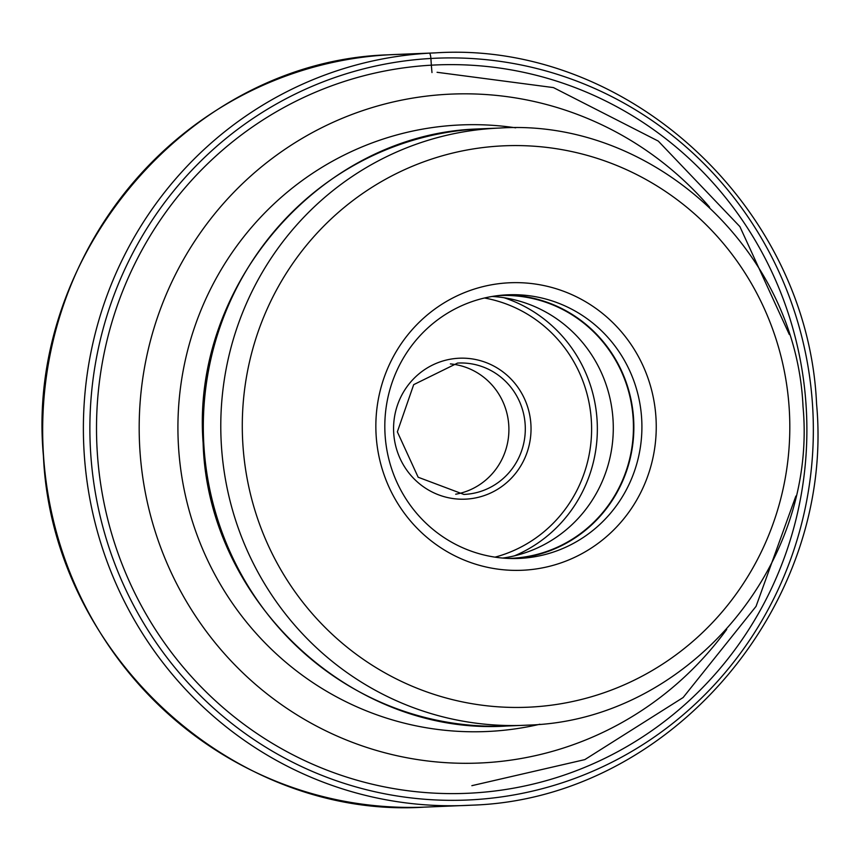 <?xml version="1.0" encoding="UTF-8"?>
<svg xmlns="http://www.w3.org/2000/svg" width="860" height="860" viewBox="0 0 860 860"><rect width="100%" height="100%" fill="white"/><g stroke="black" fill="none" stroke-linecap="round" stroke-linejoin="round"><path stroke-width="1.29" d="M388.613 54.814L394.375 54.535A376.594 366.94 -92.3 0 0 388.613 54.814C190.802 60.716 24.531 254.13 43.441 456.165C52.03 653.407 232.791 819.784 424.904 807.11A376.594 366.94 -92.3 0 1 43.118 448.651A376.594 366.94 -92.3 0 1 388.613 54.814L429.323 53.169A5.676 1.279 86.8 0 1 430.892 58.469L431.354 65.177A364.511 355.169 87.7 0 0 97.094 449.232A364.511 355.169 87.7 0 0 472.043 793.06A364.511 355.169 87.7 0 0 806.304 409.005A364.511 355.169 87.7 0 0 431.354 65.177A116.121 26.122 -93.2 0 0 431.989 72.562M508.013 282.854A143.889 140.201 -92.3 0 1 656.019 418.573A143.889 140.201 -92.3 0 1 524.084 570.169A143.889 140.201 -92.3 0 1 376.078 434.45A143.889 140.201 -92.3 0 1 508.013 282.854M455.682 494.221A65.758 64.07 87.7 0 0 508.851 426.796A65.758 64.07 87.7 0 0 450.393 363.909M502.702 558.065A131.516 128.14 87.7 0 0 613.18 422.572A131.516 128.14 87.7 0 0 492.092 296.463M497.521 295.668A131.516 128.14 -92.3 0 1 497.962 295.636A131.516 128.14 -92.3 0 1 499.972 295.539A131.516 128.14 -92.3 0 1 633.283 420.723A131.516 128.14 -92.3 0 1 512.635 558.247A131.516 128.14 -92.3 0 1 510.625 558.344A131.516 128.14 -92.3 0 1 508.174 558.419M514.678 558.538A131.924 128.548 87.7 0 0 633.745 421.733A131.924 128.548 87.7 0 0 503.981 295.023M505.992 294.894A131.924 128.548 -92.3 0 1 508.013 294.797A131.924 128.548 -92.3 0 1 641.754 420.368A131.924 128.548 -92.3 0 1 520.73 558.344A131.924 128.548 -92.3 0 1 518.709 558.441A131.924 128.548 -92.3 0 1 384.968 432.86A131.924 128.548 -92.3 0 1 505.992 294.894M429.323 53.169A376.594 366.94 87.7 0 0 83.829 447.006A376.594 366.94 87.7 0 0 465.604 805.465A376.594 366.94 87.7 0 0 471.366 805.186C669.188 799.284 835.468 605.859 816.559 403.834C807.97 206.604 627.209 40.216 435.074 52.89A376.594 366.94 87.7 0 0 429.323 53.169M472.333 799.779A371.24 361.727 -92.3 0 1 90.472 449.608A371.24 361.727 -92.3 0 1 430.892 58.469A371.24 361.727 -92.3 0 1 812.754 408.64A371.24 361.727 -92.3 0 1 472.333 799.779M531.727 707.028A280.951 273.749 87.7 0 0 789.362 411.005A280.951 273.749 87.7 0 0 500.369 145.996A280.951 273.749 87.7 0 0 242.735 442.019A280.951 273.749 87.7 0 0 531.727 707.028M506.669 726.023A298.882 291.228 -92.3 0 1 203.669 441.535A298.882 291.228 -92.3 0 1 477.87 128.957L477.848 128.968C322.038 133.741 190.716 284.241 203.121 442.954C207.529 601.065 352.116 736.267 506.669 726.023L528.717 725.087C686.033 720.368 818.021 566.761 803.014 406.554C796.22 250.142 652.697 117.981 499.896 128.032A298.882 291.228 87.7 0 0 495.328 128.258A298.882 291.228 87.7 0 0 221.138 440.825A298.882 291.228 87.7 0 0 524.127 725.313A298.882 291.228 87.7 0 0 528.707 725.087M477.87 128.957A298.882 291.228 -92.3 0 1 482.438 128.742L499.896 128.032M515.699 127.828A303.569 295.786 87.7 0 0 456.778 125.13A303.569 295.786 87.7 0 0 178.407 444.975A303.569 295.786 87.7 0 0 490.673 731.322A303.569 295.786 87.7 0 0 539.886 724.238M726.711 629.434A334.755 326.176 -92.3 0 1 484.062 762.798A334.755 326.176 -92.3 0 1 139.718 447.039A334.755 326.176 -92.3 0 1 446.684 94.331A334.755 326.176 -92.3 0 1 709.586 207.185M464.894 494.382A65.758 64.07 -92.3 0 1 463.895 494.435L418.154 477.236L397.352 431.849L413.692 384.646L457.563 363.081A65.758 64.07 -92.3 0 1 458.563 363.027A65.758 64.07 -92.3 0 1 525.223 425.528A65.758 64.07 -92.3 0 1 465.077 494.371A65.758 64.07 -92.3 0 1 464.894 494.382M457.38 363.092A65.758 64.07 -92.3 0 1 457.563 363.081L458.563 363.027M466.432 499.101A70.541 68.725 -92.3 0 1 466.238 499.112A70.541 68.725 -92.3 0 1 393.687 432.677A70.541 68.725 -92.3 0 1 458.176 358.276A70.541 68.725 -92.3 0 1 458.369 358.265A70.541 68.725 -92.3 0 1 530.921 424.7A70.541 68.725 -92.3 0 1 466.432 499.101M494.994 557.151A132.709 129.301 87.7 0 0 591.497 423.442A132.709 129.301 87.7 0 0 484.481 298.001M514.506 555.829A137.493 133.966 87.7 0 0 597.238 423.217A137.493 133.966 87.7 0 0 504.035 297.732M471.366 805.186L424.904 807.11M435.074 52.89L394.375 54.535M471.861 785.674L584.821 759.616L683.12 697.535L756.058 606.354L795.876 496.069M789.319 334.508L739.88 226.599L658.265 141.083L553.432 87.591L437.073 72.294"/></g></svg>
